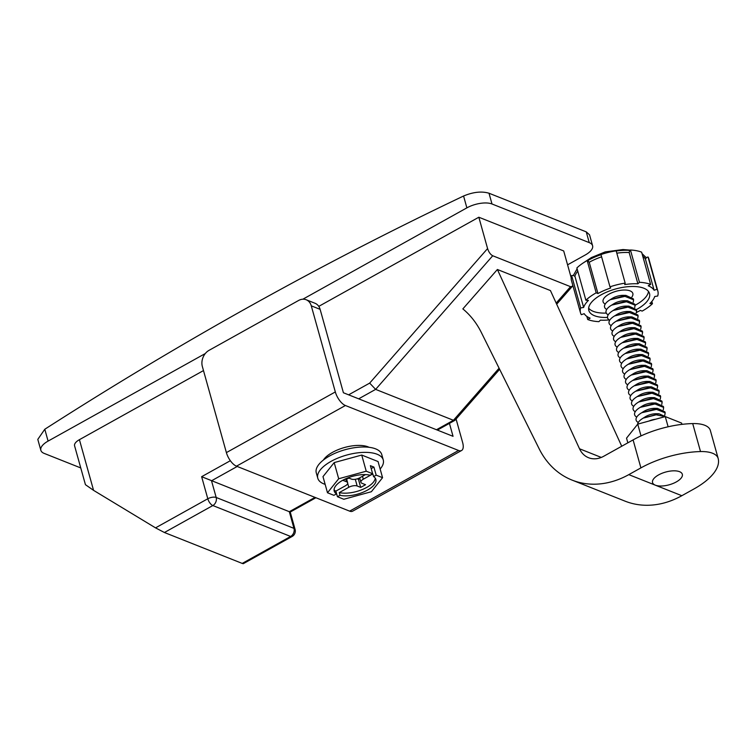 <?xml version="1.0" encoding="UTF-8"?>
<svg xmlns="http://www.w3.org/2000/svg" width="756" height="756" viewBox="0 0 756 756"><rect width="100%" height="100%" fill="white"/><g stroke="black" fill="none" stroke-linecap="round" stroke-linejoin="round"><path stroke-width="1.13" d="M586.25 231.865L589.255 242.629A18.541 7.929 -15.6 0 1 592.591 245.728L589.548 234.823L586.25 231.865L489 193.224L492.005 203.988A18.541 7.929 -15.6 0 0 466.877 207.862L302.863 299.206M80.76 467.936L44.179 453.402A18.541 7.929 -15.6 0 1 40.843 450.292L37.8 439.387L44.793 429.247A4136.539 3259.636 111.7 0 1 463.57 196.012C473.171 191.996 481.648 191.07 489 193.224M710.385 430.608A30.902 13.221 164.4 0 0 710.347 430.457A30.902 13.221 164.4 0 0 692.704 423.577A61.812 26.432 164.4 0 0 633.093 439.907L640.908 467.888A61.812 26.432 -15.6 0 1 700.519 451.559A30.902 13.221 -15.6 0 1 718.162 458.438A30.902 13.221 -15.6 0 1 718.2 458.59A61.812 26.432 -15.6 0 1 693.951 488.962L681.836 495.709A92.714 73.058 111.7 0 1 625.07 501.152L572.018 480.079A92.714 73.058 111.7 0 1 538.896 448.27L481.6 333.027A98.894 77.925 111.7 0 0 462.852 308.902L497.391 269.495L579.512 448.771A24.721 19.486 111.7 0 0 588.565 457.72A24.721 19.486 111.7 0 0 603.704 456.274L633.093 439.907M497.391 269.495L550.434 290.569L621.734 446.229M640.908 467.888L628.794 474.636A92.714 73.058 111.7 0 1 572.018 480.079M676.27 481.941A15.451 6.606 -15.6 0 1 652.551 482.583A15.451 6.606 -15.6 0 1 665.658 472.056A15.451 6.606 -15.6 0 1 682.318 474.267A15.451 6.606 -15.6 0 1 676.27 481.941M318.777 306.369L478.831 217.227L563.702 250.954L571.215 277.839M315.016 497.382L289.312 511.699L201.635 476.696L207.796 498.762L155.538 527.868L93.564 490.351L85.437 484.681L74.579 445.813A12.361 5.283 -15.6 0 1 79.418 439.68L203.496 370.572M478.831 217.227L487.582 248.563L369.675 383.112L348.629 394.83M242.222 563.418L243.262 563.702L292.137 536.476A6.18 6.18 0 0 0 295.086 529.417A6.18 2.646 164.4 0 0 293.971 528.378L216.178 497.467A6.18 2.646 164.4 0 0 207.796 498.762A6.18 2.74 60.9 0 0 212.833 505.547L164.421 532.507L242.222 563.418L290.635 536.458L212.833 505.547A6.18 4.867 -68.3 0 0 216.178 497.467L211.519 480.788L237.214 466.471M155.538 527.868L164.421 532.507M499.092 368.2L453.439 420.289L375.637 389.378L369.675 383.112M572.774 285.173L572.283 286.42L570.534 286.675L492.732 255.764C490.493 254.564 488.773 252.164 487.582 248.563M592.591 245.728A18.541 7.929 -15.6 0 1 585.342 254.933L567.576 264.827M205.301 353.534L48.091 441.098L44.793 429.247M436.477 429.739L453.439 420.289L455.036 420.204L499.64 369.315M292.137 536.476A6.18 2.74 60.9 0 1 290.635 536.458A6.18 4.867 111.7 0 0 293.971 528.378L289.312 511.699L290.238 512.039L295.086 529.417M40.843 450.292A18.541 7.929 -15.6 0 1 48.091 441.098M589.255 242.629L492.005 203.988M371.187 468.597L373.908 467.076L370.374 465.677L372.632 473.747L370.034 475.193A21.631 9.252 164.4 0 0 345.974 478.671A21.631 9.252 164.4 0 0 334.199 491.05A21.631 9.252 164.4 0 0 336.496 493.866L333.897 495.312L327.499 492.77L322.992 476.63L334.19 462.596L338.697 478.746L327.499 492.77M372.632 473.747L366.235 471.205L338.697 478.746M365.488 474.607L359.771 477.792A6.18 2.646 164.4 0 1 351.398 479.087L348.119 477.783M375.25 478.142A21.631 9.252 164.4 0 1 361.888 489.718A21.631 9.252 164.4 0 1 339.274 492.581L348.79 487.289A6.18 2.646 164.4 0 1 357.163 485.995L360.697 487.403L365.545 484.709L362.001 483.301A6.18 2.646 164.4 0 1 360.895 482.271L359.667 477.858M362.493 476.28L363.315 479.2L372.821 473.908L373.568 476.592L376.167 475.146L382.564 477.688L378.057 461.547L361.727 455.055L334.19 462.596M363.315 479.2A6.18 2.646 164.4 0 0 360.895 482.271M339.274 492.581L340.03 495.274A21.631 9.252 164.4 0 0 364.09 491.797A21.631 9.252 164.4 0 0 375.864 479.417A21.631 9.252 164.4 0 0 373.568 476.592M334.058 489.642A21.631 9.252 164.4 0 0 335.74 491.183L336.496 493.866M346.503 478.435L343.016 480.381L346.56 481.78A6.18 2.646 164.4 0 1 347.665 482.819A6.18 2.646 164.4 0 1 345.246 485.881L335.74 491.183M461.576 450.51A12.361 5.472 -119.1 0 1 458.571 450.472L345.407 405.509A12.361 5.472 -119.1 0 1 335.324 391.939L226.394 452.608A12.361 5.472 60.9 0 0 236.477 466.178L349.631 511.141A12.361 5.472 60.9 0 0 352.646 511.179L461.576 450.51A12.361 5.472 -119.1 0 0 462.634 442.525L456.076 419.022M382.564 477.688L371.366 491.721L343.829 499.262L337.431 496.72L340.03 495.274M337.431 496.72L335.872 491.107M366.235 471.205L361.727 455.055M373.908 467.076L376.167 475.146M380.145 469.013A33.992 14.534 164.4 0 0 383.264 459.95A33.992 14.534 164.4 0 0 346.617 455.084A33.992 14.534 164.4 0 0 317.785 478.227A33.992 14.534 164.4 0 0 323.899 483.916A33.992 14.534 164.4 0 0 325.156 484.369M383.264 459.95L381.761 454.564A33.992 14.534 164.4 0 0 345.114 449.707A33.992 14.534 164.4 0 0 316.282 472.85L317.785 478.227M369.07 447.297A26.271 11.236 164.4 0 0 344.5 447.505A26.271 11.236 164.4 0 0 323.379 460.054M335.324 391.939L311.283 305.84A12.361 9.743 111.7 0 0 306.171 299.745A12.361 9.743 111.7 0 0 298.601 300.472L209.034 350.349A12.361 9.743 111.7 0 0 202.353 366.509L226.394 452.608M306.171 299.745L315.006 303.26A12.361 9.743 111.7 0 1 320.128 309.355L343.413 392.761L453.042 436.316L449.433 423.379M349.064 478.161A6.18 2.646 164.4 0 0 346.645 479.153M357.238 478.85L358.448 479.332L360.697 487.403M358.448 479.332L359.856 478.548M627.839 442.836L626.535 438.149L637.733 424.125L665.261 416.584L668.115 426.781M637.733 424.125L641.022 435.9M665.261 416.584L681.6 423.076L681.959 424.371M655.641 419.221A10.102 4.319 164.4 0 0 648.922 421.064M666.31 417L658.977 413.778L643.243 418.115L656.18 414.808L665.734 416.764M643.243 418.115A15.451 6.606 164.4 0 0 642.524 418.55A15.451 6.606 164.4 0 0 637.544 424.352M658.977 413.778L656.388 413.73A10.102 4.319 164.4 0 0 645.983 416.395A10.102 4.319 164.4 0 0 645.237 416.839L642.524 418.55M641.74 412.738L656.491 409.374L665.157 412.814L664.883 411.85L657.484 408.391L641.74 412.738A15.451 6.606 164.4 0 0 641.022 413.163A15.451 6.606 164.4 0 0 638.272 422.462M657.484 408.391L654.885 408.344A10.102 4.319 164.4 0 0 644.481 411.018A10.102 4.319 164.4 0 0 643.734 411.462L641.022 413.163M663.655 407.437L663.381 406.473L655.981 403.014L640.237 407.352L654.989 403.987L663.655 407.437L663.286 409.809M640.237 407.352A15.451 6.606 164.4 0 0 639.519 407.786A15.451 6.606 164.4 0 0 636.769 417.076M655.981 403.014L653.382 402.967A10.102 4.319 164.4 0 0 642.978 405.632A10.102 4.319 164.4 0 0 642.231 406.076L639.519 407.786M638.735 401.975L653.486 398.61L662.152 402.05L661.878 401.086L654.479 397.628L638.735 401.975A15.451 6.606 164.4 0 0 638.017 402.409A15.451 6.606 164.4 0 0 635.267 411.699M654.479 397.628L651.88 397.58A10.102 4.319 164.4 0 0 641.475 400.255A10.102 4.319 164.4 0 0 640.729 400.699L638.017 402.409M660.649 396.673L660.375 395.709L652.976 392.251L637.232 396.588L651.984 393.224L660.649 396.673L660.281 399.045M637.232 396.588A15.451 6.606 164.4 0 0 636.514 397.023A15.451 6.606 164.4 0 0 633.764 406.312M652.976 392.251L650.377 392.203A10.102 4.319 164.4 0 0 639.973 394.868A10.102 4.319 164.4 0 0 639.226 395.312L636.514 397.023M635.73 391.211L650.481 387.847L659.147 391.287L658.873 390.323L651.474 386.864L635.73 391.211A15.451 6.606 164.4 0 0 635.012 391.646A15.451 6.606 164.4 0 0 632.262 400.935M651.474 386.864L648.875 386.817A10.102 4.319 164.4 0 0 638.47 389.491A10.102 4.319 164.4 0 0 637.724 389.935L635.012 391.646M657.644 385.91L657.37 384.946L649.971 381.487L634.227 385.825L648.979 382.47L657.644 385.91L657.276 388.282M634.227 385.825A15.451 6.606 164.4 0 0 633.509 386.259A15.451 6.606 164.4 0 0 630.759 395.549M649.971 381.487L647.372 381.44A10.102 4.319 164.4 0 0 636.968 384.105A10.102 4.319 164.4 0 0 636.221 384.549L633.509 386.259M632.725 380.448L647.476 377.083L656.142 380.523L655.868 379.559L648.468 376.11L632.725 380.448A15.451 6.606 164.4 0 0 632.007 380.882A15.451 6.606 164.4 0 0 629.257 390.172M648.468 376.11L645.87 376.063A10.102 4.319 164.4 0 0 635.465 378.728A10.102 4.319 164.4 0 0 634.719 379.172L632.007 380.882M654.639 375.146L654.365 374.182L646.966 370.724L631.222 375.061L645.974 371.706L654.639 375.146L654.271 377.518M631.222 375.061A15.451 6.606 164.4 0 0 630.504 375.496A15.451 6.606 164.4 0 0 627.754 384.785M646.966 370.724L644.367 370.676A10.102 4.319 164.4 0 0 633.963 373.351A10.102 4.319 164.4 0 0 633.216 373.795L630.504 375.496M629.72 369.684L644.471 366.32L653.137 369.769L652.863 368.796L645.463 365.346L629.72 369.684A15.451 6.606 164.4 0 0 629.001 370.119A15.451 6.606 164.4 0 0 626.251 379.408M645.463 365.346L642.865 365.299A10.102 4.319 164.4 0 0 632.46 367.964A10.102 4.319 164.4 0 0 631.714 368.408L629.001 370.119M651.634 364.383L651.36 363.419L643.961 359.96L628.217 364.307L642.969 360.943L651.634 364.383L651.266 366.755M628.217 364.307A15.451 6.606 164.4 0 0 627.499 364.732A15.451 6.606 164.4 0 0 624.749 374.031M643.961 359.96L641.362 359.913A10.102 4.319 164.4 0 0 630.958 362.587A10.102 4.319 164.4 0 0 630.211 363.031L627.499 364.732M626.715 358.92L641.466 355.556L650.132 359.005L649.858 358.042L642.458 354.583L626.715 358.92A15.451 6.606 164.4 0 0 625.996 359.355A15.451 6.606 164.4 0 0 623.246 368.644M642.458 354.583L639.86 354.536A10.102 4.319 164.4 0 0 629.455 357.201A10.102 4.319 164.4 0 0 628.708 357.645L625.996 359.355M648.629 353.619L648.355 352.655L640.956 349.196L625.212 353.543L639.973 350.179L648.629 353.619L648.261 355.991M625.212 353.543A15.451 6.606 164.4 0 0 624.494 353.978A15.451 6.606 164.4 0 0 621.744 363.267M640.956 349.196L638.357 349.149A10.102 4.319 164.4 0 0 627.952 351.823A10.102 4.319 164.4 0 0 627.206 352.268L624.494 353.978M623.709 348.157L638.47 344.802L647.127 348.242L646.852 347.278L639.453 343.819L623.709 348.157A15.451 6.606 164.4 0 0 622.991 348.592A15.451 6.606 164.4 0 0 620.241 357.881M639.453 343.819L636.854 343.772A10.102 4.319 164.4 0 0 626.45 346.437A10.102 4.319 164.4 0 0 625.703 346.881L622.991 348.592M645.624 342.855L645.35 341.892L637.951 338.442L622.207 342.78L636.968 339.416L645.624 342.855L645.255 345.227M622.207 342.78A15.451 6.606 164.4 0 0 621.489 343.215A15.451 6.606 164.4 0 0 618.739 352.504M637.951 338.442L635.352 338.386A10.102 4.319 164.4 0 0 624.947 341.06A10.102 4.319 164.4 0 0 624.201 341.504L621.489 343.215M620.704 337.393L635.465 334.039L644.121 337.478L643.847 336.514L636.448 333.056L620.704 337.393A15.451 6.606 164.4 0 0 619.986 337.828A15.451 6.606 164.4 0 0 617.236 347.117M636.448 333.056L633.849 333.009A10.102 4.319 164.4 0 0 623.445 335.683A10.102 4.319 164.4 0 0 622.698 336.118L619.986 337.828M642.619 332.092L642.345 331.128L634.945 327.679L619.202 332.016L633.963 328.652L642.619 332.092L642.25 334.473M619.202 332.016A15.451 6.606 164.4 0 0 618.484 332.451A15.451 6.606 164.4 0 0 615.734 341.74M634.945 327.679L632.347 327.631A10.102 4.319 164.4 0 0 621.942 330.296A10.102 4.319 164.4 0 0 621.196 330.741L618.484 332.451M617.699 326.639L632.46 323.275L641.116 326.715L640.842 325.751L633.443 322.292L617.699 326.639A15.451 6.606 164.4 0 0 616.981 327.065A15.451 6.606 164.4 0 0 614.231 336.363M633.443 322.292L630.844 322.245A10.102 4.319 164.4 0 0 620.44 324.919A10.102 4.319 164.4 0 0 619.693 325.363L616.981 327.065M639.614 321.338L639.34 320.364L631.94 316.915L616.197 321.253L630.958 317.889L639.614 321.338L639.245 323.71M616.197 321.253A15.451 6.606 164.4 0 0 615.478 321.687A15.451 6.606 164.4 0 0 612.729 330.977M631.94 316.915L629.342 316.868A10.102 4.319 164.4 0 0 618.937 319.533A10.102 4.319 164.4 0 0 618.191 319.977L615.478 321.687M614.694 315.876L629.455 312.511L638.111 315.951L637.847 314.987L630.438 311.529L614.694 315.876A15.451 6.606 164.4 0 0 613.976 316.31A15.451 6.606 164.4 0 0 611.226 325.6M630.438 311.529L627.839 311.481A10.102 4.319 164.4 0 0 617.435 314.156A10.102 4.319 164.4 0 0 616.688 314.6L613.976 316.31M636.335 309.61L628.935 306.152L613.192 310.489L627.952 307.125L636.609 310.574L636.24 312.946M613.192 310.489A15.451 6.606 164.4 0 0 612.473 310.924A15.451 6.606 164.4 0 0 609.723 320.213M628.935 306.152L626.337 306.104A10.102 4.319 164.4 0 0 615.932 308.769A10.102 4.319 164.4 0 0 615.186 309.213L612.473 310.924M611.689 305.112L626.45 301.748L635.106 305.188L634.842 304.224L627.433 300.765L611.689 305.112A15.451 6.606 164.4 0 0 610.971 305.547A15.451 6.606 164.4 0 0 608.221 314.836M627.433 300.765L624.834 300.718A10.102 4.319 164.4 0 0 614.43 303.392A10.102 4.319 164.4 0 0 613.683 303.836L610.971 305.547M633.604 299.811L633.339 298.847L625.93 295.388L610.187 299.726L624.947 296.371L633.604 299.811L633.235 302.183M610.187 299.726A15.451 6.606 164.4 0 0 609.468 300.16A15.451 6.606 164.4 0 0 606.718 309.45M625.93 295.388L623.331 295.341A10.102 4.319 164.4 0 0 612.927 298.006A10.102 4.319 164.4 0 0 612.18 298.45L609.468 300.16M635.106 305.188L634.738 307.56M607.493 317.435A31.506 13.476 -15.6 0 1 588.82 310.451A31.506 13.476 -15.6 0 1 601.143 294.812A31.506 13.476 -15.6 0 1 649.517 293.498A31.506 13.476 -15.6 0 1 637.204 309.138A31.506 13.476 -15.6 0 1 636.344 309.61L636.609 310.574M609.213 319.93A37.082 15.857 -15.6 0 1 600.453 320.147L598.894 321.659A40.172 17.18 -15.6 0 1 587.705 319.505L590.124 318.153A37.082 15.857 -15.6 0 1 584.218 313.693L581.298 314.676A40.172 17.18 -15.6 0 1 580.476 312.776A40.172 17.18 -15.6 0 1 580.665 307.909L583.632 307.456A37.082 15.857 -15.6 0 1 588.452 300.378L585.891 300.245A40.172 17.18 -15.6 0 1 596.182 292.837L597.958 293.545A37.082 15.857 -15.6 0 1 610.687 287.998L609.979 286.826A40.172 17.18 -15.6 0 1 625.174 283.122L624.711 284.577A37.082 15.857 -15.6 0 1 637.894 283.802L639.453 282.29A40.172 17.18 -15.6 0 1 650.642 284.445L648.223 285.796A37.082 15.857 -15.6 0 1 654.129 290.257L657.04 289.274A40.172 17.18 -15.6 0 1 657.871 291.173A40.172 17.18 -15.6 0 1 657.682 296.04L654.715 296.494A37.082 15.857 -15.6 0 1 649.895 303.572L652.456 303.704A40.172 17.18 -15.6 0 1 642.156 311.103L640.389 310.404A37.082 15.857 -15.6 0 1 636.486 312.417M616.811 253.175A37.082 15.857 -15.6 0 1 629.162 252.523A1.238 0.69 93 0 0 629.408 250.992L630.438 250L639.453 282.29M629.162 252.523L637.894 283.802M642.77 256.256A37.082 15.857 -15.6 0 1 645.397 258.977A1.238 1.106 148.7 0 0 646.115 257.635L648.024 256.993A40.172 17.18 -15.6 0 1 648.856 258.883L657.871 291.173M630.438 250A40.172 17.18 -15.6 0 1 641.627 252.164L650.642 284.445M651.833 301.483L652.456 303.704M648.024 256.993L657.04 289.274M645.397 258.977L654.129 290.257M586.845 316.414L587.705 319.505M580.476 312.776L571.46 280.495A40.172 17.18 -15.6 0 1 571.649 275.619L580.665 307.909M571.649 275.619L573.596 275.326A1.238 1.077 -162.3 0 0 574.9 276.176L583.632 307.456M574.9 276.176A37.082 15.857 -15.6 0 1 577.782 271.187M596.182 292.837L587.176 260.555A40.172 17.18 -15.6 0 0 576.875 267.955L585.891 300.245M587.176 260.555L588.329 261.018A1.238 0.548 -119.1 0 0 589.226 262.266L597.958 293.545M589.226 262.266A37.082 15.857 -15.6 0 1 601.606 256.832M625.174 283.122L616.159 250.831A40.172 17.18 -15.6 0 0 600.963 254.545L609.979 286.826M588.65 308.146A31.506 13.476 164.4 0 0 606.293 313.079M635.125 305.244A31.506 13.476 164.4 0 0 648.478 291.438M631.931 296.938A15.451 6.606 164.4 0 0 627.083 290.162A15.451 6.606 164.4 0 0 609.119 294.103A15.451 6.606 164.4 0 0 605.216 304.073M665.157 412.814L664.789 415.186M662.152 402.05L661.783 404.422M659.147 391.287L658.778 393.659M656.142 380.523L655.773 382.905M653.137 369.769L652.768 372.141M650.132 359.005L649.763 361.377M647.127 348.242L646.758 350.614M644.121 337.478L643.753 339.85M641.116 326.715L640.748 329.087M638.111 315.951L637.743 318.323M692.704 423.577L700.519 451.559M601.303 457.427L579.512 448.771M681.836 495.709L628.794 474.636M93.564 490.351L79.418 439.68M230.344 460.706L201.635 476.696M492.732 255.764L375.637 389.378L358.675 398.828M570.534 286.675L556.161 303.08M463.57 196.012L466.877 207.862M349.631 511.141L458.571 450.472M345.407 405.509L236.477 466.178M320.128 309.355L311.283 305.84M345.738 478.86L346.56 481.78M347.694 483.358L348.79 487.289M355.292 479.295L357.163 485.995M601.001 254.687A37.696 16.122 164.4 0 0 588.348 260.234A37.696 16.122 164.4 0 0 587.525 260.697M630.022 250.397A37.696 16.122 164.4 0 0 616.206 251.011M718.162 458.438L710.347 430.457M572.283 286.42L556.69 304.214M454.828 420.374L437.374 430.098M315.913 497.741L290.238 512.039M347.665 482.819L346.456 478.463M577.121 268.824L573.407 275.354M642.033 253.6L646.163 257.616M583.934 262.483L591.409 257.541L605.187 251.899L622.991 249.546L630.296 250.132"/></g></svg>
